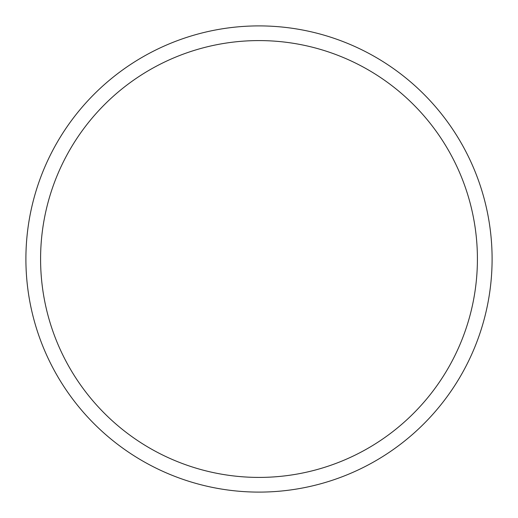 <?xml version="1.0" encoding="UTF-8"?>
<svg xmlns="http://www.w3.org/2000/svg" width="518" height="518" viewBox="0 0 518 518"><rect width="100%" height="100%" fill="white"/><g stroke="black" fill="none" stroke-linecap="round" stroke-linejoin="round"><path stroke-width="0.78" d="M492.1 259A233.1 233.1 0 0 1 259 492.1A233.1 233.1 0 0 1 25.9 259A233.1 233.1 0 0 1 259 25.9A233.1 233.1 0 0 1 492.1 259M40.585 259A218.415 218.415 0 0 1 259 40.585A218.415 218.415 0 0 1 477.415 259A218.415 218.415 0 0 1 259 477.415A218.415 218.415 0 0 1 40.585 259"/></g></svg>
